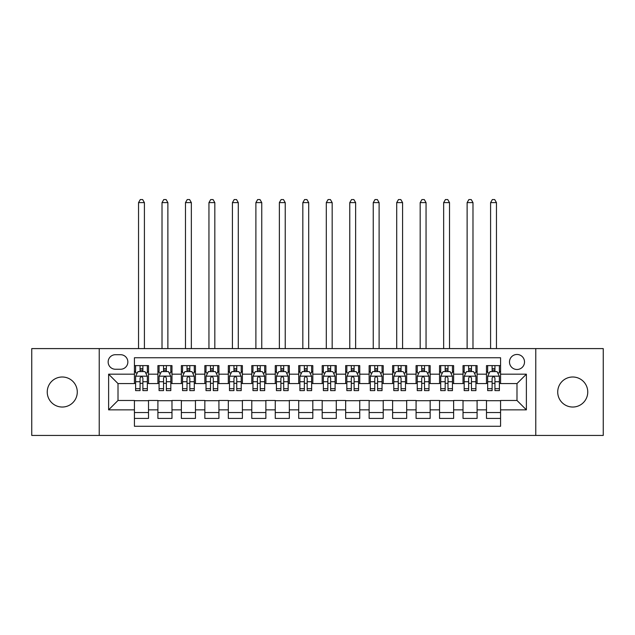 <?xml version="1.0" encoding="UTF-8"?>
<svg xmlns="http://www.w3.org/2000/svg" width="635" height="635" viewBox="0 0 635 635"><rect width="100%" height="100%" fill="white"/><g stroke="black" fill="none" stroke-linecap="round" stroke-linejoin="round"><path stroke-width="0.95" d="M572.738 376.999A15.018 15.018 0 0 0 557.72 392.017A15.018 15.018 0 0 0 572.738 407.035A15.018 15.018 0 0 0 587.756 392.017A15.018 15.018 0 0 0 572.738 376.999M62.262 376.999A15.018 15.018 0 0 0 47.244 392.017A15.018 15.018 0 0 0 62.262 407.035A15.018 15.018 0 0 0 77.279 392.017A15.018 15.018 0 0 0 62.262 376.999M516.993 354.465A7.509 7.509 0 0 0 509.484 361.974A7.509 7.509 0 0 0 516.993 369.483A7.509 7.509 0 0 0 524.51 361.974A7.509 7.509 0 0 0 516.993 354.465M535.773 435.435L603.25 435.435L603.25 348.599L535.773 348.599L535.773 435.435L99.227 435.435L99.227 348.599L31.75 348.599L31.75 435.435L99.227 435.435M500.57 365.617L486.489 365.617L486.489 374.182L477.099 374.182L477.099 383.572L486.489 383.572L486.489 374.182M477.099 374.182L477.099 365.617L463.018 365.617L463.018 374.182L453.628 374.182L453.628 383.572L463.018 383.572L463.018 374.182M453.628 374.182L453.628 365.617L439.547 365.617L439.547 374.182L430.157 374.182L430.157 383.572L439.547 383.572L439.547 374.182M430.157 374.182L430.157 365.617L416.076 365.617L416.076 374.182L406.686 374.182L406.686 383.572L416.076 383.572L416.076 374.182M406.686 374.182L406.686 365.617L392.605 365.617L392.605 374.182L383.215 374.182L383.215 383.572L392.605 383.572L392.605 374.182M383.215 374.182L383.215 365.617L369.133 365.617L369.133 374.182L359.743 374.182L359.743 383.572L369.133 383.572L369.133 374.182M359.743 374.182L359.743 365.617L345.662 365.617L345.662 374.182L336.28 374.182L336.28 383.572L345.662 383.572L345.662 374.182M336.28 374.182L336.28 365.617L322.191 365.617L322.191 374.182L312.809 374.182L312.809 383.572L322.191 383.572L322.191 374.182M312.809 374.182L312.809 365.617L298.72 365.617L298.72 374.182L289.338 374.182L289.338 383.572L298.72 383.572L298.72 374.182M289.338 374.182L289.338 365.617L275.257 365.617L275.257 374.182L265.867 374.182L265.867 383.572L275.257 383.572L275.257 374.182M265.867 374.182L265.867 365.617L251.785 365.617L251.785 374.182L242.395 374.182L242.395 383.572L251.785 383.572L251.785 374.182M242.395 374.182L242.395 365.617L228.314 365.617L228.314 374.182L218.924 374.182L218.924 383.572L228.314 383.572L228.314 374.182M218.924 374.182L218.924 365.617L204.843 365.617L204.843 374.182L195.453 374.182L195.453 383.572L204.843 383.572L204.843 374.182M195.453 374.182L195.453 365.617L181.372 365.617L181.372 374.182L171.982 374.182L171.982 383.572L181.372 383.572L181.372 374.182M171.982 374.182L171.982 365.617L157.901 365.617L157.901 383.572L148.511 383.572L148.511 365.617L134.429 365.617M134.429 418.425L148.511 418.425L148.511 400.471L157.901 400.471L157.901 418.425L171.982 418.425L171.982 400.471L181.372 400.471L181.372 409.853L171.982 409.853M181.372 409.853L181.372 418.425L195.453 418.425L195.453 400.471L204.843 400.471L204.843 409.853L195.453 409.853M204.843 409.853L204.843 418.425L218.924 418.425L218.924 400.471L228.314 400.471L228.314 409.853L218.924 409.853M228.314 409.853L228.314 418.425L242.395 418.425L242.395 400.471L251.785 400.471L251.785 409.853L242.395 409.853M251.785 409.853L251.785 418.425L265.867 418.425L265.867 400.471L275.257 400.471L275.257 409.853L265.867 409.853M275.257 409.853L275.257 418.425L289.338 418.425L289.338 400.471L298.72 400.471L298.72 409.853L289.338 409.853M298.72 409.853L298.72 418.425L312.809 418.425L312.809 400.471L322.191 400.471L322.191 409.853L312.809 409.853M322.191 409.853L322.191 418.425L336.28 418.425L336.28 400.471L345.662 400.471L345.662 409.853L336.28 409.853M345.662 409.853L345.662 418.425L359.743 418.425L359.743 400.471L369.133 400.471L369.133 409.853L359.743 409.853M369.133 409.853L369.133 418.425L383.215 418.425L383.215 400.471L392.605 400.471L392.605 409.853L383.215 409.853M392.605 409.853L392.605 418.425L406.686 418.425L406.686 400.471L416.076 400.471L416.076 409.853L406.686 409.853M416.076 409.853L416.076 418.425L430.157 418.425L430.157 400.471L439.547 400.471L439.547 409.853L430.157 409.853M439.547 409.853L439.547 418.425L453.628 418.425L453.628 400.471L463.018 400.471L463.018 409.853L453.628 409.853M463.018 409.853L463.018 418.425L477.099 418.425L477.099 400.471L486.489 400.471L486.489 409.853L477.099 409.853M115.419 369.252L120.586 369.252A7.279 7.279 0 0 0 127.857 361.974A7.279 7.279 0 0 0 120.586 354.703L115.419 354.703A7.279 7.279 0 0 0 108.148 361.974A7.279 7.279 0 0 0 115.419 369.252M535.773 348.599L99.227 348.599M500.57 374.182L500.57 357.751L134.429 357.751L134.429 383.572L118.007 383.572L118.007 400.471L134.429 400.471L134.429 426.283L500.57 426.283L500.57 400.471L516.993 400.471L516.993 383.572L500.57 383.572L500.57 374.182L526.383 374.182L526.383 409.853L500.57 409.853M134.429 409.853L108.617 409.853L108.617 374.182L134.429 374.182M486.489 409.853L486.489 418.425L500.57 418.425M134.429 371.483L135.604 371.483M140.065 371.483L142.883 371.483M147.344 371.483L148.511 371.483M134.429 383.334L135.604 383.334M140.065 383.334L142.883 383.334M147.344 383.334L148.511 383.334M134.429 400.701L148.511 400.701M134.429 412.552L148.511 412.552M157.901 383.334L159.075 383.334M163.536 383.334L166.354 383.334M170.815 383.334L171.982 383.334M157.901 371.483L159.075 371.483M163.536 371.483L166.354 371.483M170.815 371.483L171.982 371.483M157.901 400.701L171.982 400.701M157.901 412.552L171.982 412.552M181.372 400.701L195.453 400.701M181.372 412.552L195.453 412.552M181.372 371.483L182.547 371.483M187.007 371.483L189.825 371.483M194.278 371.483L195.453 371.483M181.372 383.334L182.547 383.334M187.007 383.334L189.825 383.334M194.278 383.334L195.453 383.334M204.843 400.701L218.924 400.701M204.843 412.552L218.924 412.552M204.843 371.483L206.018 371.483M210.479 371.483L213.289 371.483M217.749 371.483L218.924 371.483M204.843 383.334L206.018 383.334M210.479 383.334L213.289 383.334M217.749 383.334L218.924 383.334M228.314 400.701L242.395 400.701M228.314 412.552L242.395 412.552M228.314 371.483L229.489 371.483M233.95 371.483L236.76 371.483M241.221 371.483L242.395 371.483M228.314 383.334L229.489 383.334M233.95 383.334L236.76 383.334M241.221 383.334L242.395 383.334M251.785 400.701L265.867 400.701M251.785 412.552L265.867 412.552M251.785 371.483L252.96 371.483M257.413 371.483L260.231 371.483M264.692 371.483L265.867 371.483M251.785 383.334L252.96 383.334M257.413 383.334L260.231 383.334M264.692 383.334L265.867 383.334M275.257 400.701L289.338 400.701M275.257 412.552L289.338 412.552M275.257 371.483L276.423 371.483M280.884 371.483L283.702 371.483M288.163 371.483L289.338 371.483M275.257 383.334L276.423 383.334M280.884 383.334L283.702 383.334M288.163 383.334L289.338 383.334M298.72 400.701L312.809 400.701M298.72 412.552L312.809 412.552M298.72 371.483L299.895 371.483M304.356 371.483L307.173 371.483M311.634 371.483L312.809 371.483M298.72 383.334L299.895 383.334M304.356 383.334L307.173 383.334M311.634 383.334L312.809 383.334M322.191 400.701L336.28 400.701M322.191 412.552L336.28 412.552M322.191 371.483L323.366 371.483M327.827 371.483L330.644 371.483M335.105 371.483L336.28 371.483M322.191 383.334L323.366 383.334M327.827 383.334L330.644 383.334M335.105 383.334L336.28 383.334M345.662 400.701L359.743 400.701M345.662 412.552L359.743 412.552M345.662 371.483L346.837 371.483M351.298 371.483L354.116 371.483M358.577 371.483L359.743 371.483M345.662 383.334L346.837 383.334M351.298 383.334L354.116 383.334M358.577 383.334L359.743 383.334M369.133 400.701L383.215 400.701M369.133 412.552L383.215 412.552M369.133 371.483L370.308 371.483M374.769 371.483L377.587 371.483M382.04 371.483L383.215 371.483M369.133 383.334L370.308 383.334M374.769 383.334L377.587 383.334M382.04 383.334L383.215 383.334M392.605 400.701L406.686 400.701M392.605 412.552L406.686 412.552M392.605 371.483L393.779 371.483M398.24 371.483L401.05 371.483M405.511 371.483L406.686 371.483M392.605 383.334L393.779 383.334M398.24 383.334L401.05 383.334M405.511 383.334L406.686 383.334M416.076 400.701L430.157 400.701M416.076 412.552L430.157 412.552M416.076 371.483L417.251 371.483M421.711 371.483L424.521 371.483M428.982 371.483L430.157 371.483M416.076 383.334L417.251 383.334M421.711 383.334L424.521 383.334M428.982 383.334L430.157 383.334M439.547 400.701L453.628 400.701M439.547 412.552L453.628 412.552M439.547 371.483L440.722 371.483M445.175 371.483L447.992 371.483M452.453 371.483L453.628 371.483M439.547 383.334L440.722 383.334M445.175 383.334L447.992 383.334M452.453 383.334L453.628 383.334M463.018 400.701L477.099 400.701M463.018 412.552L477.099 412.552M463.018 371.483L464.185 371.483M468.646 371.483L471.464 371.483M475.925 371.483L477.099 371.483M463.018 383.334L464.185 383.334M468.646 383.334L471.464 383.334M475.925 383.334L477.099 383.334M486.489 400.701L500.57 400.701M486.489 412.552L500.57 412.552M486.489 371.483L487.656 371.483M492.117 371.483L494.935 371.483M499.396 371.483L500.57 371.483M486.489 383.334L487.656 383.334M492.117 383.334L494.935 383.334M499.396 383.334L500.57 383.334M118.007 383.572L108.617 374.182M118.007 400.471L108.617 409.853M526.383 374.182L516.993 383.572M526.383 409.853L516.993 400.471M142.883 365.617L142.883 371.602L142.883 368.665L140.065 368.665M147.344 388.699L142.883 388.699L142.883 390.612L147.344 390.612L147.344 376.293L144.994 371.602L137.954 371.602L135.604 376.293L135.604 390.612L140.065 390.612L140.065 388.699L135.604 388.699M137.311 372.888L135.604 372.888L135.604 365.617M135.604 372.935L135.604 368.665M147.344 372.935L147.344 368.665M145.637 372.888L147.344 372.888L147.344 365.617M140.065 371.602L140.065 365.617M142.883 388.699L142.883 378.055C141.946 376.245 141.002 376.245 140.065 378.055L140.065 385.969M135.604 381.73L140.065 381.73L140.065 388.699M144.407 348.599L144.407 202.613L138.541 202.613L138.541 348.599M138.541 202.613L140.303 199.565L142.645 199.565L144.407 202.613M166.354 365.617L166.354 371.602L166.354 368.665L163.536 368.665M170.815 388.699L166.354 388.699L166.354 390.612L170.815 390.612L170.815 376.293L168.465 371.602L161.425 371.602L159.075 376.293L159.075 390.612L163.536 390.612L163.536 388.699L159.075 388.699M160.774 372.888L159.075 372.888L159.075 365.617M159.075 372.935L159.075 368.665M170.815 372.935L170.815 368.665M169.108 372.888L170.815 372.888L170.815 365.617M163.536 371.602L163.536 365.617M166.354 388.699L166.354 378.055C165.417 376.245 164.473 376.245 163.536 378.055L163.536 385.969M159.075 381.73L163.536 381.73L163.536 388.699M167.878 348.599L167.878 202.613L162.012 202.613L162.012 348.599M162.012 202.613L163.766 199.565L166.116 199.565L167.878 202.613M189.825 365.617L189.825 371.602L189.825 368.665L187.007 368.665M194.278 388.699L189.825 388.699L189.825 390.612L194.278 390.612L194.278 376.293L191.937 371.602L184.896 371.602L182.547 376.293L182.547 390.612L187.007 390.612L187.007 388.699L182.547 388.699M184.245 372.888L182.547 372.888L182.547 365.617M182.547 372.935L182.547 368.665M194.278 372.935L194.278 368.665M192.58 372.888L194.278 372.888L194.278 365.617M187.007 371.602L187.007 365.617M189.825 388.699L189.825 378.055C188.881 376.245 187.944 376.245 187.007 378.055L187.007 385.969M182.547 381.73L187.007 381.73L187.007 388.699M191.349 348.599L191.349 202.613L185.483 202.613L185.483 348.599M185.483 202.613L187.238 199.565L189.587 199.565L191.349 202.613M213.289 365.617L213.289 371.602L213.289 368.665L210.479 368.665M217.749 388.699L213.289 388.699L213.289 390.612L217.749 390.612L217.749 376.293L215.408 371.602L208.367 371.602L206.018 376.293L206.018 390.612L210.479 390.612L210.479 388.699L206.018 388.699M207.716 372.888L206.018 372.888L206.018 365.617M206.018 372.935L206.018 368.665M217.749 372.935L217.749 368.665M216.051 372.888L217.749 372.888L217.749 365.617M210.479 371.602L210.479 365.617M213.289 388.699L213.289 378.055C212.352 376.245 211.415 376.245 210.479 378.055L210.479 385.969M206.018 381.73L210.479 381.73L210.479 388.699M214.82 348.599L214.82 202.613L208.947 202.613L208.947 348.599M208.947 202.613L210.709 199.565L213.058 199.565L214.82 202.613M236.76 365.617L236.76 371.602L236.76 368.665L233.95 368.665M241.221 388.699L236.76 388.699L236.76 390.612L241.221 390.612L241.221 376.293L238.871 371.602L231.831 371.602L229.489 376.293L229.489 390.612L233.95 390.612L233.95 388.699L229.489 388.699M231.188 372.888L229.489 372.888L229.489 365.617M229.489 372.935L229.489 368.665M241.221 372.935L241.221 368.665M239.522 372.888L241.221 372.888L241.221 365.617M233.95 371.602L233.95 365.617M236.76 388.699L236.76 378.055C235.823 376.245 234.887 376.245 233.95 378.055L233.95 385.969M229.489 381.73L233.95 381.73L233.95 388.699M238.292 348.599L238.292 202.613L232.418 202.613L232.418 348.599M232.418 202.613L234.18 199.565L236.53 199.565L238.292 202.613M260.231 365.617L260.231 371.602L260.231 368.665L257.413 368.665M264.692 388.699L260.231 388.699L260.231 390.612L264.692 390.612L264.692 376.293L262.342 371.602L255.302 371.602L252.96 376.293L252.96 390.612L257.413 390.612L257.413 388.699L252.96 388.699M254.659 372.888L252.96 372.888L252.96 365.617M252.96 372.935L252.96 368.665M264.692 372.935L264.692 368.665M262.993 372.888L264.692 372.888L264.692 365.617M257.413 371.602L257.413 365.617M260.231 388.699L260.231 378.055C259.294 376.245 258.358 376.245 257.413 378.055L257.413 385.969M252.96 381.73L257.413 381.73L257.413 388.699M261.755 348.599L261.755 202.613L255.889 202.613L255.889 348.599M255.889 202.613L257.651 199.565L260.001 199.565L261.755 202.613M283.702 365.617L283.702 371.602L283.702 368.665L280.884 368.665M288.163 388.699L283.702 388.699L283.702 390.612L288.163 390.612L288.163 376.293L285.813 371.602L278.773 371.602L276.423 376.293L276.423 390.612L280.884 390.612L280.884 388.699L276.423 388.699M278.13 372.888L276.423 372.888L276.423 365.617M276.423 372.935L276.423 368.665M288.163 372.935L288.163 368.665M286.464 372.888L288.163 372.888L288.163 365.617M280.884 371.602L280.884 365.617M283.702 388.699L283.702 378.055C282.765 376.245 281.829 376.245 280.884 378.055L280.884 385.969M276.423 381.73L280.884 381.73L280.884 388.699M285.226 348.599L285.226 202.613L279.36 202.613L279.36 348.599M279.36 202.613L281.122 199.565L283.472 199.565L285.226 202.613M307.173 365.617L307.173 371.602L307.173 368.665L304.356 368.665M311.634 388.699L307.173 388.699L307.173 390.612L311.634 390.612L311.634 376.293L309.285 371.602L302.244 371.602L299.895 376.293L299.895 390.612L304.356 390.612L304.356 388.699L299.895 388.699M301.601 372.888L299.895 372.888L299.895 365.617M299.895 372.935L299.895 368.665M311.634 372.935L311.634 368.665M309.928 372.888L311.634 372.888L311.634 365.617M304.356 371.602L304.356 365.617M307.173 388.699L307.173 378.055C306.237 376.245 305.3 376.245 304.356 378.055L304.356 385.969M299.895 381.73L304.356 381.73L304.356 388.699M308.697 348.599L308.697 202.613L302.831 202.613L302.831 348.599M302.831 202.613L304.594 199.565L306.935 199.565L308.697 202.613M330.644 365.617L330.644 371.602L330.644 368.665L327.827 368.665M335.105 388.699L330.644 388.699L330.644 390.612L335.105 390.612L335.105 376.293L332.756 371.602L325.715 371.602L323.366 376.293L323.366 390.612L327.827 390.612L327.827 388.699L323.366 388.699M325.072 372.888L323.366 372.888L323.366 365.617M323.366 372.935L323.366 368.665M335.105 372.935L335.105 368.665M333.399 372.888L335.105 372.888L335.105 365.617M327.827 371.602L327.827 365.617M330.644 388.699L330.644 378.055C329.708 376.245 328.763 376.245 327.827 378.055L327.827 385.969M323.366 381.73L327.827 381.73L327.827 388.699M332.168 348.599L332.168 202.613L326.303 202.613L326.303 348.599M326.303 202.613L328.065 199.565L330.406 199.565L332.168 202.613M354.116 365.617L354.116 371.602L354.116 368.665L351.298 368.665M358.577 388.699L354.116 388.699L354.116 390.612L358.577 390.612L358.577 376.293L356.227 371.602L349.186 371.602L346.837 376.293L346.837 390.612L351.298 390.612L351.298 388.699L346.837 388.699M348.536 372.888L346.837 372.888L346.837 365.617M346.837 372.935L346.837 368.665M358.577 372.935L358.577 368.665M356.87 372.888L358.577 372.888L358.577 365.617M351.298 371.602L351.298 365.617M354.116 388.699L354.116 378.055C353.179 376.245 352.234 376.245 351.298 378.055L351.298 385.969M346.837 381.73L351.298 381.73L351.298 388.699M355.64 348.599L355.64 202.613L349.774 202.613L349.774 348.599M349.774 202.613L351.528 199.565L353.878 199.565L355.64 202.613M377.587 365.617L377.587 371.602L377.587 368.665L374.769 368.665M382.04 388.699L377.587 388.699L377.587 390.612L382.04 390.612L382.04 376.293L379.698 371.602L372.658 371.602L370.308 376.293L370.308 390.612L374.769 390.612L374.769 388.699L370.308 388.699M372.007 372.888L370.308 372.888L370.308 365.617M370.308 372.935L370.308 368.665M382.04 372.935L382.04 368.665M380.341 372.888L382.04 372.888L382.04 365.617M374.769 371.602L374.769 365.617M377.587 388.699L377.587 378.055C376.642 376.245 375.706 376.245 374.769 378.055L374.769 385.969M370.308 381.73L374.769 381.73L374.769 388.699M379.111 348.599L379.111 202.613L373.245 202.613L373.245 348.599M373.245 202.613L374.999 199.565L377.349 199.565L379.111 202.613M401.05 365.617L401.05 371.602L401.05 368.665L398.24 368.665M405.511 388.699L401.05 388.699L401.05 390.612L405.511 390.612L405.511 376.293L403.169 371.602L396.129 371.602L393.779 376.293L393.779 390.612L398.24 390.612L398.24 388.699L393.779 388.699M395.478 372.888L393.779 372.888L393.779 365.617M393.779 372.935L393.779 368.665M405.511 372.935L405.511 368.665M403.812 372.888L405.511 372.888L405.511 365.617M398.24 371.602L398.24 365.617M401.05 388.699L401.05 378.055C400.113 376.245 399.177 376.245 398.24 378.055L398.24 385.969M393.779 381.73L398.24 381.73L398.24 388.699M402.582 348.599L402.582 202.613L396.708 202.613L396.708 348.599M396.708 202.613L398.47 199.565L400.82 199.565L402.582 202.613M424.521 365.617L424.521 371.602L424.521 368.665L421.711 368.665M428.982 388.699L424.521 388.699L424.521 390.612L428.982 390.612L428.982 376.293L426.633 371.602L419.592 371.602L417.251 376.293L417.251 390.612L421.711 390.612L421.711 388.699L417.251 388.699M418.949 372.888L417.251 372.888L417.251 365.617M417.251 372.935L417.251 368.665M428.982 372.935L428.982 368.665M427.284 372.888L428.982 372.888L428.982 365.617M421.711 371.602L421.711 365.617M424.521 388.699L424.521 378.055C423.585 376.245 422.648 376.245 421.711 378.055L421.711 385.969M417.251 381.73L421.711 381.73L421.711 388.699M426.053 348.599L426.053 202.613L420.179 202.613L420.179 348.599M420.179 202.613L421.942 199.565L424.291 199.565L426.053 202.613M447.992 365.617L447.992 371.602L447.992 368.665L445.175 368.665M452.453 388.699L447.992 388.699L447.992 390.612L452.453 390.612L452.453 376.293L450.104 371.602L443.063 371.602L440.722 376.293L440.722 390.612L445.175 390.612L445.175 388.699L440.722 388.699M442.42 372.888L440.722 372.888L440.722 365.617M440.722 372.935L440.722 368.665M452.453 372.935L452.453 368.665M450.755 372.888L452.453 372.888L452.453 365.617M445.175 371.602L445.175 365.617M447.992 388.699L447.992 378.055C447.056 376.245 446.119 376.245 445.175 378.055L445.175 385.969M440.722 381.73L445.175 381.73L445.175 388.699M449.517 348.599L449.517 202.613L443.651 202.613L443.651 348.599M443.651 202.613L445.413 199.565L447.762 199.565L449.517 202.613M471.464 365.617L471.464 371.602L471.464 368.665L468.646 368.665M475.925 388.699L471.464 388.699L471.464 390.612L475.925 390.612L475.925 376.293L473.575 371.602L466.534 371.602L464.185 376.293L464.185 390.612L468.646 390.612L468.646 388.699L464.185 388.699M465.892 372.888L464.185 372.888L464.185 365.617M464.185 372.935L464.185 368.665M475.925 372.935L475.925 368.665M474.226 372.888L475.925 372.888L475.925 365.617M468.646 371.602L468.646 365.617M471.464 388.699L471.464 378.055C470.527 376.245 469.59 376.245 468.646 378.055L468.646 385.969M464.185 381.73L468.646 381.73L468.646 388.699M472.988 348.599L472.988 202.613L467.122 202.613L467.122 348.599M467.122 202.613L468.884 199.565L471.233 199.565L472.988 202.613M494.935 365.617L494.935 371.602L494.935 368.665L492.117 368.665M499.396 388.699L494.935 388.699L494.935 390.612L499.396 390.612L499.396 376.293L497.046 371.602L490.006 371.602L487.656 376.293L487.656 390.612L492.117 390.612L492.117 388.699L487.656 388.699M489.363 372.888L487.656 372.888L487.656 365.617M487.656 372.935L487.656 368.665M499.396 372.935L499.396 368.665M497.689 372.888L499.396 372.888L499.396 365.617M492.117 371.602L492.117 365.617M494.935 388.699L494.935 378.055C493.998 376.245 493.062 376.245 492.117 378.055L492.117 385.969M487.656 381.73L492.117 381.73L492.117 388.699M496.459 348.599L496.459 202.613L490.593 202.613L490.593 348.599M490.593 202.613L492.355 199.565L494.697 199.565L496.459 202.613M157.901 409.853L148.511 409.853M157.901 374.182L148.511 374.182M147.28 376.174L135.668 376.174M147.344 381.73L142.883 381.73M142.883 370.157L140.065 370.157M170.751 376.174L159.131 376.174M170.815 381.73L166.354 381.73M166.354 370.157L163.536 370.157M194.223 376.174L182.602 376.174M194.278 381.73L189.825 381.73M189.825 370.157L187.007 370.157M217.694 376.174L206.073 376.174M217.749 381.73L213.289 381.73M213.289 370.157L210.479 370.157M241.165 376.174L229.545 376.174M241.221 381.73L236.76 381.73M236.76 370.157L233.95 370.157M264.636 376.174L253.016 376.174M264.692 381.73L260.231 381.73M260.231 370.157L257.413 370.157M288.107 376.174L276.487 376.174M288.163 381.73L283.702 381.73M283.702 370.157L280.884 370.157M311.571 376.174L299.958 376.174M311.634 381.73L307.173 381.73M307.173 370.157L304.356 370.157M335.042 376.174L323.429 376.174M335.105 381.73L330.644 381.73M330.644 370.157L327.827 370.157M358.513 376.174L346.893 376.174M358.577 381.73L354.116 381.73M354.116 370.157L351.298 370.157M381.984 376.174L370.364 376.174M382.04 381.73L377.587 381.73M377.587 370.157L374.769 370.157M405.455 376.174L393.835 376.174M405.511 381.73L401.05 381.73M401.05 370.157L398.24 370.157M428.927 376.174L417.306 376.174M428.982 381.73L424.521 381.73M424.521 370.157L421.711 370.157M452.398 376.174L440.777 376.174M452.453 381.73L447.992 381.73M447.992 370.157L445.175 370.157M475.869 376.174L464.248 376.174M475.925 381.73L471.464 381.73M471.464 370.157L468.646 370.157M499.332 376.174L487.72 376.174M499.396 381.73L494.935 381.73M494.935 370.157L492.117 370.157"/></g></svg>
